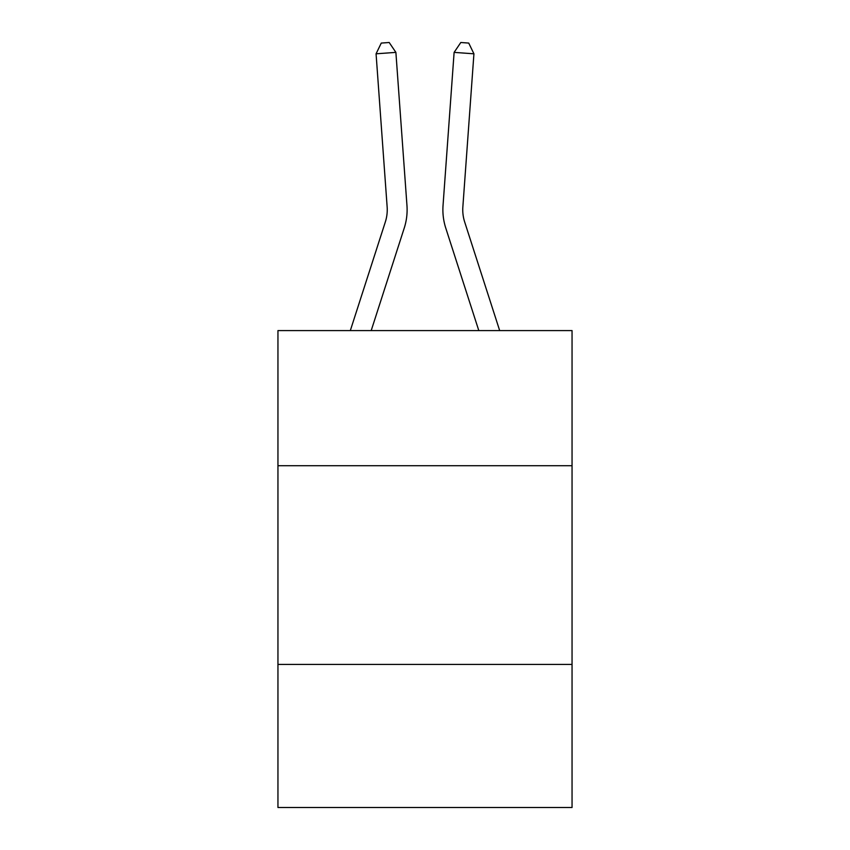 <?xml version="1.0" encoding="UTF-8"?>
<svg xmlns="http://www.w3.org/2000/svg" width="850" height="850" viewBox="0 0 850 850"><rect width="100%" height="100%" fill="white"/><g stroke="black" fill="none" stroke-linecap="round" stroke-linejoin="round"><path stroke-width="1.27" d="M572.05 465.715L572.05 330.597L277.95 330.597L277.95 465.715L572.05 465.715L572.05 807.5L277.95 807.5L277.95 465.715M572.05 664.424L277.95 664.424M385.326 221.977A39.737 39.737 -22 0 0 387.143 206.911A39.737 39.737 -22 0 1 385.326 221.977A39.737 39.737 -22 0 0 387.143 206.911A39.737 39.737 -22 0 1 385.326 221.977A39.737 39.737 -22 0 0 387.143 206.911A39.737 39.737 -22 0 1 385.326 221.977A39.737 39.737 -22 0 0 387.143 206.911A39.737 39.737 -22 0 1 385.326 221.977A39.737 39.737 -22 0 0 387.143 206.911A39.737 39.737 -22 0 1 385.326 221.977A39.737 39.737 -22 0 0 387.143 206.911A39.737 39.737 -22 0 1 385.326 221.977A39.737 39.737 -22 0 0 387.143 206.911A39.737 39.737 -22 0 1 385.326 221.977A39.737 39.737 -22 0 0 387.143 206.911A39.737 39.737 -22 0 1 385.326 221.977A39.737 39.737 -22 0 0 387.143 206.911A39.737 39.737 -22 0 1 385.326 221.977A39.737 39.737 -22 0 0 387.143 206.911A39.737 39.737 -22 0 1 385.326 221.977A39.737 39.737 -22 0 0 387.143 206.911A39.737 39.737 -22 0 1 385.326 221.977A39.737 39.737 -22 0 0 387.143 206.911A39.737 39.737 -22 0 1 385.326 221.977A39.737 39.737 -22 0 0 387.143 206.911A39.737 39.737 -22 0 1 385.326 221.977A39.737 39.737 -22 0 0 387.143 206.911A39.737 39.737 -22 0 1 385.326 221.977A39.737 39.737 -22 0 0 387.143 206.911A39.737 39.737 -22 0 1 385.326 221.977A39.737 39.737 -22 0 0 387.143 206.911A39.737 39.737 -22 0 1 385.326 221.977A39.737 39.737 -22 0 0 387.143 206.911A39.737 39.737 -22 0 1 385.326 221.977A39.737 39.737 -22 0 0 387.143 206.911A39.737 39.737 -22 0 1 385.326 221.977A39.737 39.737 -22 0 0 387.143 206.911A39.737 39.737 -22 0 1 385.326 221.977A39.737 39.737 -22 0 0 387.143 206.911A39.737 39.737 -22 0 1 385.326 221.977A39.737 39.737 -22 0 0 387.143 206.911A39.737 39.737 -22 0 1 385.326 221.977A39.737 39.737 -22 0 0 387.143 206.911A39.737 39.737 -22 0 1 385.326 221.977A39.737 39.737 -22 0 0 387.143 206.911A39.737 39.737 -22 0 1 385.326 221.977A39.737 39.737 -22 0 0 387.143 206.911A39.737 39.737 -22 0 1 385.326 221.977A39.737 39.737 -22 0 0 387.143 206.911A39.737 39.737 -22 0 1 385.326 221.977A39.737 39.737 -22 0 0 387.143 206.911A39.737 39.737 -22 0 1 385.326 221.977A39.737 39.737 -22 0 0 387.143 206.911A39.737 39.737 -22 0 1 385.326 221.977A39.737 39.737 -22 0 0 387.143 206.911A39.737 39.737 -22 0 1 385.326 221.977A39.737 39.737 -22 0 0 387.143 206.911A39.737 39.737 -22 0 1 385.326 221.977A39.737 39.737 -22 0 0 387.143 206.911A39.737 39.737 -22 0 1 385.326 221.977L350.317 330.597L385.326 221.977A39.737 39.737 -27 0 0 387.143 206.911L376.072 53.805L395.888 52.381L406.959 205.477A59.617 59.617 158 0 1 404.239 228.076L371.195 330.597M499.683 330.597L464.674 221.977A39.737 39.737 27 0 1 462.857 206.911L473.928 53.805L454.112 52.381L443.041 205.477A59.617 59.617 -158 0 0 445.761 228.076L478.805 330.597M464.674 221.977A39.737 39.737 22 0 1 462.857 206.911A39.737 39.737 22 0 0 464.674 221.977A39.737 39.737 22 0 1 462.857 206.911A39.737 39.737 22 0 0 464.674 221.977A39.737 39.737 22 0 1 462.857 206.911A39.737 39.737 22 0 0 464.674 221.977A39.737 39.737 22 0 1 462.857 206.911A39.737 39.737 22 0 0 464.674 221.977A39.737 39.737 22 0 1 462.857 206.911A39.737 39.737 22 0 0 464.674 221.977A39.737 39.737 22 0 1 462.857 206.911A39.737 39.737 22 0 0 464.674 221.977A39.737 39.737 22 0 1 462.857 206.911A39.737 39.737 22 0 0 464.674 221.977A39.737 39.737 22 0 1 462.857 206.911A39.737 39.737 22 0 0 464.674 221.977A39.737 39.737 22 0 1 462.857 206.911A39.737 39.737 22 0 0 464.674 221.977A39.737 39.737 22 0 1 462.857 206.911A39.737 39.737 22 0 0 464.674 221.977A39.737 39.737 22 0 1 462.857 206.911A39.737 39.737 22 0 0 464.674 221.977A39.737 39.737 22 0 1 462.857 206.911A39.737 39.737 22 0 0 464.674 221.977A39.737 39.737 22 0 1 462.857 206.911A39.737 39.737 22 0 0 464.674 221.977A39.737 39.737 22 0 1 462.857 206.911A39.737 39.737 22 0 0 464.674 221.977A39.737 39.737 22 0 1 462.857 206.911A39.737 39.737 22 0 0 464.674 221.977A39.737 39.737 22 0 1 462.857 206.911A39.737 39.737 22 0 0 464.674 221.977A39.737 39.737 22 0 1 462.857 206.911A39.737 39.737 22 0 0 464.674 221.977A39.737 39.737 22 0 1 462.857 206.911A39.737 39.737 22 0 0 464.674 221.977A39.737 39.737 22 0 1 462.857 206.911A39.737 39.737 22 0 0 464.674 221.977A39.737 39.737 22 0 1 462.857 206.911A39.737 39.737 22 0 0 464.674 221.977A39.737 39.737 22 0 1 462.857 206.911A39.737 39.737 22 0 0 464.674 221.977A39.737 39.737 22 0 1 462.857 206.911A39.737 39.737 22 0 0 464.674 221.977A39.737 39.737 22 0 1 462.857 206.911A39.737 39.737 22 0 0 464.674 221.977A39.737 39.737 22 0 1 462.857 206.911A39.737 39.737 22 0 0 464.674 221.977A39.737 39.737 22 0 1 462.857 206.911A39.737 39.737 22 0 0 464.674 221.977A39.737 39.737 22 0 1 462.857 206.911A39.737 39.737 22 0 0 464.674 221.977A39.737 39.737 22 0 1 462.857 206.911A39.737 39.737 22 0 0 464.674 221.977A39.737 39.737 22 0 1 462.857 206.911A39.737 39.737 22 0 0 464.674 221.977A39.737 39.737 22 0 1 462.857 206.911A39.737 39.737 22 0 0 464.674 221.977A39.737 39.737 22 0 1 462.857 206.911A39.737 39.737 22 0 0 464.674 221.977M454.112 52.381L443.041 205.477L454.112 52.381L443.041 205.477L454.112 52.381L443.041 205.477L454.112 52.381L443.041 205.477L454.112 52.381L443.041 205.477L454.112 52.381L443.041 205.477L454.112 52.381L443.041 205.477L454.112 52.381L443.041 205.477L454.112 52.381L443.041 205.477L454.112 52.381L443.041 205.477L454.112 52.381L443.041 205.477L454.112 52.381L443.041 205.477L454.112 52.381L443.041 205.477L454.112 52.381L443.041 205.477L454.112 52.381L443.041 205.477L454.112 52.381L443.041 205.477L454.112 52.381L443.041 205.477L454.112 52.381L443.041 205.477L454.112 52.381L443.041 205.477L454.112 52.381L443.041 205.477L454.112 52.381L443.041 205.477L454.112 52.381L443.041 205.477L454.112 52.381L443.041 205.477L454.112 52.381L443.041 205.477L454.112 52.381L443.041 205.477L454.112 52.381L443.041 205.477L454.112 52.381L443.041 205.477L454.112 52.381L443.041 205.477L454.112 52.381L443.041 205.477L454.112 52.381L443.041 205.477L454.112 52.381L460.806 42.5L468.733 43.074L473.928 53.805M376.072 53.805L381.267 43.074L389.194 42.5L395.888 52.381"/></g></svg>
